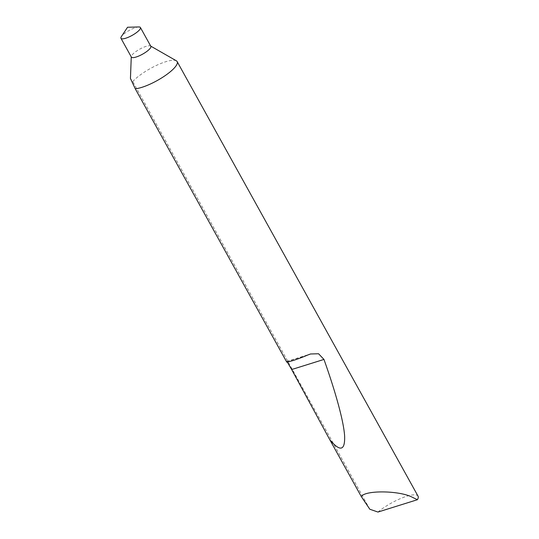 <?xml version="1.0" encoding="UTF-8"?>
<svg xmlns="http://www.w3.org/2000/svg" width="539" height="539" viewBox="0 0 539 539"><rect width="100%" height="100%" fill="white"/><g stroke="black" fill="none" stroke-linecap="round" stroke-linejoin="round"><path stroke-width="0.4" stroke-dasharray="2.69 2.02" d="M150.826 46.3A11.124 2.877 -29 0 0 150.496 45.977A11.124 2.877 -29 0 0 142.235 47.883A11.124 2.877 -29 0 0 132.621 54.345A11.124 2.877 -29 0 0 131.273 56.629A11.124 2.877 -29 0 0 131.375 57.087M176.347 60.799A26.734 6.919 -29 0 0 156.499 65.381A26.734 6.919 -29 0 0 133.376 80.917A26.734 6.919 -29 0 0 132.769 81.591L130.445 78.512M138.766 26.95A11.124 2.877 -29 0 0 122.205 35.554A11.124 2.877 -29 0 0 121.356 36.605M377.96 512.05A26.734 6.919 151 0 1 402.128 497.915A26.734 6.919 151 0 1 418.042 496.163M369.821 509.247L132.769 81.591M287.294 362.067L286.714 361.433L286.795 362.161M286.694 361.615L307.729 355.033M286.714 361.433L310.545 353.982"/><path stroke-width="0.81" d="M120.958 38.289L131.375 57.087A11.124 2.877 -29 0 0 139.21 55.847A11.124 2.877 -29 0 0 149.579 49.042A11.124 2.877 -29 0 0 150.826 46.3L140.41 27.509A11.124 2.877 -29 0 0 138.766 26.95L127.554 27.253L121.356 36.605A11.124 2.877 -29 0 0 120.958 38.289A11.124 2.877 -29 0 0 128.794 37.056A11.124 2.877 -29 0 0 139.163 30.245A11.124 2.877 -29 0 0 140.41 27.509M323.966 359.432C335.096 390.62 343.633 420.743 344.616 435.91C345.155 450.772 340.21 452.046 329.794 439.73L291.673 369.532L323.966 359.432L318.569 353.759L310.545 353.982L307.729 355.033C298.963 358.745 291.983 361.117 286.795 362.161L135.262 88.787L130.445 78.512L131.267 56.891M135.262 88.787A26.734 6.919 -29 0 0 174.158 68.163A26.734 6.919 -29 0 0 177.149 61.581A26.734 6.919 -29 0 0 176.347 60.799L150.718 46.105M417.408 499.714L377.96 512.05L369.821 509.247L361.312 496.594C364.721 490.14 398.779 490.429 411.877 497.025L417.408 499.714A26.734 6.919 151 0 0 418.042 496.163L177.149 61.581M361.312 496.594L329.794 439.73M291.673 369.532L287.294 362.067"/></g></svg>
